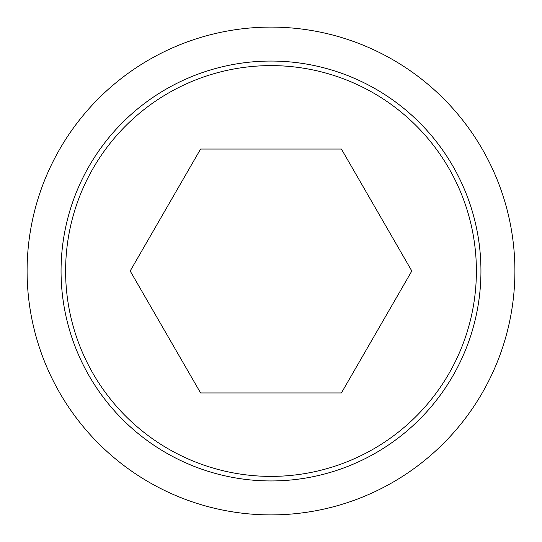 <?xml version="1.0" encoding="UTF-8"?>
<svg xmlns="http://www.w3.org/2000/svg" width="542" height="542" viewBox="0 0 542 542"><rect width="100%" height="100%" fill="white"/><g stroke="black" fill="none" stroke-linecap="round" stroke-linejoin="round"><path stroke-width="0.81" d="M27.1 271A243.9 243.9 0 0 0 271 514.9A243.9 243.9 0 0 0 514.9 271A243.9 243.9 0 0 0 271 27.1A243.9 243.9 0 0 0 27.1 271M480.944 271A209.944 209.944 0 0 1 271 480.944A209.944 209.944 0 0 1 61.056 271A209.944 209.944 0 0 1 271 61.056A209.944 209.944 0 0 1 480.944 271M271 65.609A205.391 205.391 0 0 0 65.609 271A205.391 205.391 0 0 0 271 476.391A205.391 205.391 0 0 0 476.391 271A205.391 205.391 0 0 0 271 65.609M411.818 271L341.406 392.95L200.594 392.95L130.182 271L200.594 149.05L341.406 149.05L411.818 271"/></g></svg>
